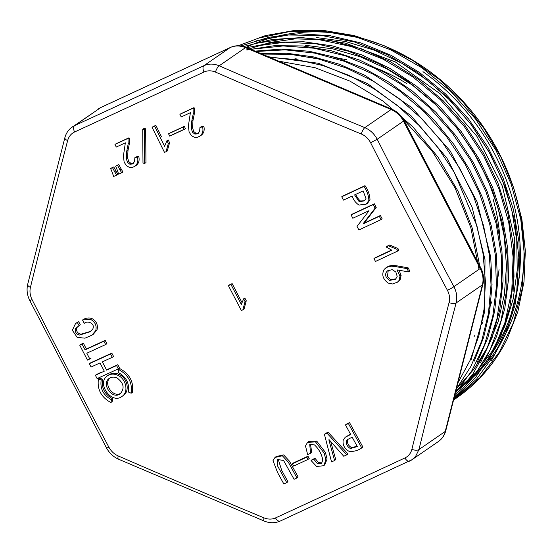<?xml version="1.0" encoding="UTF-8"?>
<svg xmlns="http://www.w3.org/2000/svg" width="553" height="553" viewBox="0 0 553 553"><rect width="100%" height="100%" fill="white"/><g stroke="black" fill="none" stroke-linecap="round" stroke-linejoin="round"><path stroke-width="0.83" d="M243.624 298.862L244.827 298.032A4472.194 2318.287 65.1 0 0 246.265 300.784L244.087 308.975L242.885 309.811A4468.959 151.923 154 0 1 241.364 310.523A4474.994 2319.738 -114.9 0 1 228.396 285.618A4470.334 151.971 -26 0 0 229.433 285.141A4470.334 151.971 -26 0 0 230.933 284.442A4474.994 2319.738 65.1 0 0 241.329 304.426L243.624 298.862A4474.994 2319.738 65.1 0 0 245.062 301.62L242.885 309.811M142.736 129.222L143.994 128.496A4469.311 1478.784 0.2 0 0 145.702 128.787A4471.095 1855.274 97.6 0 0 145.833 147.921A4471.095 1855.274 97.6 0 0 145.957 162.644L144.692 163.391A4473.245 1483.83 -179.7 0 1 142.992 163.094A4473.846 1856.691 -82.4 0 1 142.736 129.222A4472.104 1479.704 0.2 0 0 144.437 129.513A4473.888 1856.435 97.6 0 0 144.692 163.391M123.015 109.618A4466.878 337.876 152.5 0 1 74.579 131.994C71.067 133.695 68.752 136.57 67.632 140.607A4466.878 1398.793 113 0 0 30.429 287.366C29.496 291.431 30.049 295.523 32.074 299.629A4466.878 2316.068 65.1 0 0 108.893 447.197C111.112 451.234 114.208 454.144 118.169 455.928A4466.878 1876.619 14.2 0 0 264.016 517.857C268.108 519.481 271.931 519.509 275.491 517.94A4466.878 337.876 -27.5 0 0 404.927 457.953C408.515 456.204 410.831 453.329 411.867 449.34A4466.878 1398.793 -67 0 1 449.077 302.581C450.08 298.461 449.534 294.376 447.432 290.318A4466.878 2316.068 -114.9 0 1 370.614 142.75C368.464 138.665 365.367 135.755 361.33 134.02A4466.878 1876.619 -165.8 0 1 215.49 72.09C211.467 70.418 207.645 70.39 204.016 72.008A4466.878 337.876 152.5 0 1 123.015 109.618M228.396 285.618L229.606 284.795A4467.542 151.875 -26 0 0 232.142 283.62A4472.201 2318.294 65.1 0 0 241.938 302.463M98.448 378.916L99.734 378.031A4472.18 2012.291 13.4 0 0 102.457 379.227C101.282 387.909 104.724 394.462 112.784 398.893A4471.966 1525.831 113.9 0 0 112.135 401.63L110.849 402.529C101.144 397.192 97.01 389.319 98.448 378.916A4474.973 2013.549 13.4 0 0 101.171 380.111C99.989 388.807 103.432 395.367 111.506 399.784A4474.758 1526.778 113.9 0 0 110.849 402.529M365.015 185.663L363.895 186.423C367.033 190.889 368.692 195.575 368.879 200.476L366.28 204.078L359.021 205.08C355.779 202.986 353.485 199.979 352.137 196.066A4474.786 339.452 152.5 0 1 343.468 200.117A4472.049 2318.743 -114.9 0 1 341.747 196.778L342.888 196.011A4471.959 339.238 -27.5 0 0 365.015 185.663C368.125 190.163 369.791 194.843 369.998 199.702L367.462 203.386L366.148 204.161M292.392 463.808L293.56 462.875A4468.758 338.021 -27.5 0 0 307.973 456.204A4472.18 2318.902 65.1 0 0 309.217 458.478L308.056 459.412A4471.447 338.222 152.5 0 1 293.636 466.082A4474.869 2320.298 -114.9 0 1 292.392 463.808A4471.551 338.229 -27.5 0 0 306.811 457.137A4474.973 2320.353 65.1 0 0 308.056 459.412M275.007 457.455L276.189 456.529L283.634 454.898L289.475 461.209L298.129 476.997L296.961 477.937A4470.943 338.187 152.5 0 1 294.065 479.278L283.551 460.442L277.53 459.543L277.15 465.156L286.744 482.665A4470.943 338.187 152.5 0 1 283.848 483.999L277.516 472.462L273.016 460.621L275.007 457.455L282.369 455.769L288.307 462.149L296.961 477.937M278.173 459.135L281.712 470.409L287.919 481.718L286.744 482.665M308.802 441.405L316.669 441.018L325.392 452.382L327.086 458.997L324.791 464.81L323.643 465.744L316.62 466.455L311.062 460.525A4471.358 338.215 -27.5 0 0 313.848 459.232L317.311 463.525L321.528 463.428L322.779 460.013C321.722 454.172 318.963 449.14 314.512 444.909L309.742 444.605L310.572 453.246A4471.627 338.236 152.5 0 1 307.655 454.601L305.484 445.96L307.592 442.303L315.514 441.937L324.189 453.17L325.931 459.965L323.643 465.744M311.062 460.525L312.224 459.591A4468.565 338.007 -27.5 0 0 315.003 458.306L318.466 462.591L322.04 462.902M310.461 444.19L311.733 452.319L310.572 453.246M324.424 434.319L325.579 433.4A4469.263 338.056 -27.5 0 0 328.123 432.225A4472.125 2321.529 46.3 0 0 347.948 453.916L346.814 454.843A4470.943 338.187 152.5 0 1 343.759 456.266A4474.917 2328.994 -132.4 0 1 329.097 439.663A4471.807 338.249 152.5 0 1 328.841 439.78A4474.586 2153.479 82.2 0 0 334.606 460.511A4470.943 338.187 152.5 0 1 331.558 461.921A4474.586 2134.262 -96.5 0 1 324.424 434.319A4472.056 338.27 -27.5 0 0 326.975 433.137A4474.917 2322.98 46.3 0 0 346.814 454.843M330.715 441.501A4471.786 2152.131 82.2 0 0 335.747 459.578L334.606 460.511M345.176 437.292L350.685 434.464A4474.786 2320.022 -114.8 0 1 345.48 424.904L346.613 423.999A4469.256 338.056 -27.5 0 0 349.551 422.637A4471.959 2318.556 65.2 0 0 362.865 446.99L361.738 447.916C357.936 450.619 353.706 451.753 349.04 451.317C344.643 448.836 342.666 445.227 343.109 440.478L345.176 437.292L350.512 434.133M386.671 267.286L388.863 266.055L392.443 265.371L396.708 265.799A4471.745 1535.404 1.9 0 0 408.1 267.811A4468.136 2316.717 65.1 0 0 409.856 271.122L408.757 271.938A4474.593 1531.423 -178.3 0 1 397.013 269.899L400.013 276.217L399.003 280.558L397.351 282.237L392.499 283.972L388.234 283.088C382.794 279.161 381.452 274.578 384.211 269.339L387.75 266.871L391.337 266.18L395.602 266.608A4474.537 1536.365 1.9 0 0 407.008 268.627A4470.929 2318.169 65.1 0 0 408.757 271.938M399.059 270.258L401.119 275.401L400.102 279.742L397.351 282.237M384.211 269.339L386.277 267.604M386.091 246.956L387.204 246.161A4472.166 337.662 -27.5 0 0 389.665 245.007L397.946 248.484A4468.136 2316.717 65.1 0 0 398.851 250.219L397.745 251.021A4474.917 337.869 152.5 0 1 375.48 261.458A4472.042 2318.743 -114.9 0 1 373.966 258.576A4474.938 337.869 -27.5 0 0 391.828 250.205L386.091 246.956A4474.959 337.876 -27.5 0 0 388.559 245.802L396.84 249.285A4470.929 2318.169 65.1 0 0 397.745 251.021M373.966 258.576L375.086 257.767A4472.146 337.662 -27.5 0 0 391.51 250.074M351.093 214.917L352.226 214.135A4472.125 338.719 -27.5 0 0 374.353 203.781A4468.15 2316.724 65.1 0 0 376.227 207.41A4471.841 631.395 132 0 0 364.296 222.88A4468.966 2317.146 65.1 0 0 364.372 223.025A4472.18 338.726 -27.5 0 0 380.423 215.511A4468.15 2316.724 65.1 0 0 382.151 218.836L381.038 219.617A4474.987 338.934 152.5 0 1 358.897 229.979A4472.049 2318.743 -114.9 0 1 357.024 226.364A4474.676 632.508 -48 0 1 368.941 210.887A4471.261 2318.342 -114.9 0 1 368.872 210.741A4474.938 338.934 152.5 0 1 352.821 218.255A4472.049 2318.743 -114.9 0 1 351.093 214.917A4474.917 338.934 -27.5 0 0 373.234 204.555A4470.943 2318.176 65.1 0 0 375.107 208.184A4474.634 631.789 132 0 0 363.169 223.668A4471.758 2318.598 65.1 0 0 363.245 223.806A4474.98 338.934 -27.5 0 0 379.31 216.292A4470.943 2318.176 65.1 0 0 381.038 219.617M107.648 375.687C110.662 373.745 114.042 373.614 117.782 375.28C126.243 378.846 128.897 392.174 121.992 396.418C111.326 404.831 96.022 382.697 107.648 375.687L108.934 374.803C111.962 372.874 115.335 372.743 119.061 374.402C127.515 377.989 130.162 391.268 123.264 395.519M118.743 369.611L120.022 368.733C129.713 374.063 133.847 381.929 132.416 392.333L131.144 393.224A4474.973 2013.549 -166.6 0 1 128.414 392.036C129.596 383.34 126.153 376.78 118.079 372.363A4474.758 1526.778 -66.1 0 1 118.743 369.611C128.448 374.948 132.582 382.821 131.144 393.224M89.344 363.694L90.637 362.823A4472.201 338.457 -27.5 0 0 111.817 353.125A4469.256 2317.298 65.1 0 0 113.545 356.45L112.266 357.314A4474.994 338.664 152.5 0 1 102.34 361.862A4471.551 2318.487 65.1 0 0 106.639 370.102A4474.98 338.664 -27.5 0 0 116.559 365.554A4472.049 2318.743 65.1 0 0 118.294 368.879A4474.966 338.664 152.5 0 1 97.107 378.584A4470.943 2318.176 -114.9 0 1 95.372 375.266A4474.98 338.664 -27.5 0 0 104.289 371.181A4471.427 2318.425 -114.9 0 1 99.989 362.941A4474.994 338.664 152.5 0 1 91.079 367.026A4470.943 2318.176 -114.9 0 1 89.344 363.694A4474.994 338.664 -27.5 0 0 110.531 353.989A4472.049 2318.743 65.1 0 0 112.266 357.314M106.639 370.102L107.925 369.231A4472.187 338.45 -27.5 0 0 117.837 364.683A4469.256 2317.298 65.1 0 0 119.572 368.001L118.294 368.879M95.372 375.266L96.664 374.388A4472.187 338.45 -27.5 0 0 101.282 372.273M79.729 345.162L81.028 344.298A4472.146 337.918 -27.5 0 0 83.379 343.226A4468.281 2316.794 65.1 0 0 86.372 349.012A4472.173 337.924 -27.5 0 0 105.194 340.378A4469.256 2317.298 65.1 0 0 106.923 343.71L105.637 344.567A4474.98 338.132 152.5 0 1 86.8 353.208A4471.074 2318.238 65.1 0 0 89.807 358.994A4474.994 338.132 152.5 0 1 87.457 360.072A4470.943 2318.176 -114.9 0 1 79.729 345.162A4474.938 338.132 -27.5 0 0 82.072 344.084A4471.074 2318.238 65.1 0 0 85.072 349.876A4474.966 338.132 -27.5 0 0 103.909 341.236A4472.049 2318.743 65.1 0 0 105.637 344.567M76.729 322.752L78.706 321.708L77.399 322.558A4471.358 2318.39 65.1 0 0 79.044 325.745L75.478 328.634C74.773 332.028 76.162 334.171 79.632 335.063L90.063 331.752L92.766 329.035C95.524 323.47 87.353 320.18 84.243 323.36A4471.627 2318.529 -114.9 0 1 82.528 320.021L83.828 319.171C86.406 317.906 89.033 317.657 91.715 318.424C96.402 320.968 98.171 324.749 97.031 329.782L93.236 334.33M78.706 321.708A4468.565 2316.939 65.1 0 0 80.344 324.894L79.044 325.745M78.173 326.18L76.784 327.784C76.038 331.164 77.42 333.307 80.932 334.212L90.651 331.344M110.621 168.534L111.9 167.787A4468.966 338.035 -27.5 0 0 113.787 166.916A4471.862 2327.805 63.1 0 0 116.227 171.534L117.934 174.34L116.655 175.094A4472.076 338.27 152.5 0 1 113.635 176.49L112.245 172.453A4474.358 2286.427 -109.7 0 1 110.621 168.534A4471.758 338.249 -27.5 0 0 112.508 167.663A4474.662 2329.257 63.1 0 0 114.948 172.287L116.655 175.094M115.653 166.211L116.932 165.465A4468.966 338.035 -27.5 0 0 118.819 164.587A4471.945 2328.234 63 0 0 121.266 169.204L122.966 172.018L121.688 172.771A4472.076 338.27 152.5 0 1 118.667 174.167L117.284 170.124A4474.468 2287.408 -109.8 0 1 115.653 166.211A4471.758 338.249 -27.5 0 0 117.54 165.34A4474.738 2329.685 63 0 0 119.987 169.958L121.688 172.771M128.994 137.78L127.715 138.513A4474.904 2320.091 65.2 0 0 128.006 139.093L128.185 143.87L126.727 151.294L126.305 158.593L127.48 162.368L129.872 164.227L132.575 163.964L134.552 161.607L134.856 157.688L136.128 156.948A4469.242 695.239 -19.8 0 0 138.741 156.278L137.476 157.017C138.457 161.276 137.441 164.441 134.427 166.522L132.119 167.504L129.526 167.435L126.561 165.838L124.142 162.195L123.416 155.884L125.351 142.847A4471.074 338.194 152.5 0 1 116.261 147.05A4474.765 2320.015 -114.8 0 1 114.962 144.409L116.241 143.676A4468.157 337.973 -27.5 0 0 128.994 137.78A4472.111 2318.639 65.2 0 0 129.278 138.361L129.457 143.137L127.999 150.554L127.584 157.847L128.752 161.621L131.144 163.481L133.204 163.508M138.741 156.278C139.743 160.564 138.727 163.729 135.692 165.769L134.517 166.467M166.951 140.669L168.202 139.937A4472.187 2318.833 65.1 0 0 169.577 142.715L167.282 150.969L166.031 151.709A4472.056 338.27 152.5 0 1 164.511 152.421A4474.994 2320.291 -114.9 0 1 152.054 127.245A4470.95 338.187 -27.5 0 0 154.584 126.07A4474.994 2320.291 65.1 0 0 164.573 146.275L166.951 140.669A4474.98 2320.284 65.1 0 0 168.333 143.448L166.031 151.709M152.054 127.245L153.312 126.519A4468.157 337.973 -27.5 0 0 155.842 125.344A4472.201 2318.84 65.1 0 0 161.462 136.736M168.561 133.805L169.812 133.073A4468.689 338.014 -27.5 0 0 184.308 126.347A4472.063 2318.847 65.1 0 0 185.469 128.683L184.232 129.409A4471.586 338.236 152.5 0 1 169.723 136.142A4474.966 2320.353 -114.9 0 1 168.561 133.805A4471.482 338.229 -27.5 0 0 183.071 127.072A4474.855 2320.298 65.1 0 0 184.232 129.409M184.17 129.284A4468.793 338.021 152.5 0 1 170.967 135.416M194.324 108.194L193.094 108.913L193.253 113.697L191.76 121.148L191.31 128.469L192.479 132.243L194.884 134.096L197.621 133.812L199.612 131.441L199.937 127.508L201.168 126.789A4468.745 695.114 -19.8 0 0 203.808 126.098L202.585 126.824C203.552 131.082 202.516 134.268 199.474 136.37L197.138 137.365L194.525 137.317L191.538 135.734L189.105 132.098L188.4 125.766L190.398 112.688A4471.074 338.194 152.5 0 1 181.218 116.953A4474.828 2320.36 -114.9 0 1 179.912 114.319L181.156 113.6A4468.157 337.973 -27.5 0 0 194.034 107.614A4471.862 2318.819 65.1 0 0 194.324 108.194L194.483 112.978L192.99 120.423L192.541 127.743L193.709 131.517L196.115 133.37L198.237 133.37M203.808 126.098C204.804 130.425 203.767 133.605 200.698 135.637M456.495 390.625A201.776 171.859 -124.6 0 0 490.435 137.683A201.776 171.859 -124.6 0 0 246.258 47.378M422.969 71.676A201.776 171.859 55.4 0 1 455.838 391.026M455.872 390.888L475.746 372.784L492.232 351.037L504.765 326.325L513.163 299.055L517.228 270.078L516.751 240.237L511.76 209.974L502.442 180.319L488.949 151.785L471.716 125.241L451.048 101.22L427.324 80.22L401.492 63.083L374.035 50.088L345.335 41.468L316.523 37.569M246.887 49.583L270.23 42.422L294.749 38.931L319.973 39.173L345.618 43.175L395.381 61.964L440.216 93.816L476.928 136.377L502.373 186.147L514.746 239.352L513.101 291.832M456.412 388.773L473.797 369.376L487.85 346.772L498.17 321.493L504.391 294.479L506.458 266.097L504.301 236.788L497.976 207.624L487.642 179.241L473.589 152.213L456.101 127.128L435.481 104.558L412.248 84.996L387.017 68.925L360.383 56.821L332.906 48.885L305.166 45.249M278.664 61.141L314.871 67.66L350.021 81.146L382.973 101.054L412.662 126.651L437.997 157.107L458.078 191.297L472.2 228.036L479.7 265.793M268.323 56.745L318.445 63.27L367.441 83.558L411.114 115.86L446.859 158.054L472.089 207.126L485.009 259.716L484.642 311.761L471.101 359.706M260.795 53.551L286.986 53.261L313.357 56.876L339.48 64.286L365.008 75.402L411.854 107.621L450.197 150.934L477.184 202.039L490.705 256.993L492.032 284.567L489.668 311.615L483.661 337.316L474.191 361.206M255.051 51.111L281.809 49.079L309.196 51.263L336.77 57.685L363.625 68.123L389.132 82.286L413.084 100.031L434.769 120.831L453.826 144.354L469.829 170.041L482.368 197.359L491.299 225.852L496.421 254.739L497.534 283.309L494.645 311.228L487.864 337.655L477.301 362.201M246.825 50.012L274.482 45.664L302.871 45.954L331.441 50.8L359.865 60.18L387.176 73.805L412.586 91.231L435.861 112.266L456.301 136.259L473.513 162.803L487.041 191.131L496.559 220.737L501.951 250.931L503.057 280.827L499.76 309.784L492.225 337.247L480.64 362.429M246.679 47.682L274.53 42.325L303.638 41.752L332.934 45.996L361.856 54.92L389.858 68.365L416.209 85.929L440.188 107.158L461.195 131.566L478.843 158.573L492.716 187.55L502.428 217.847L507.737 248.58L508.518 279.147L504.785 308.671L496.532 336.542L484.055 362.139M243.783 46.514L271.931 39.54L301.357 37.583L331.42 40.701L361.372 48.802L390.39 61.687L417.937 79.148L442.96 100.522L464.914 125.282L483.363 152.96L497.859 182.753L507.944 213.804L513.364 245.345L514.007 276.866L509.831 307.281L500.983 335.699L487.67 361.593M240.984 45.927L269.325 37.217L299.228 33.768L329.996 35.689L361.005 42.961L391.102 55.321L419.485 72.471L445.621 93.982L468.654 119.109L487.884 147.236L502.967 177.693L513.398 209.49L518.977 242.02L519.516 274.067L514.988 305.235L505.477 334.447L491.306 360.701M238.274 45.74L265.309 35.634L294.058 30.533L323.996 30.505L354.093 35.544L383.969 45.609L412.704 60.429L439.206 79.411L463.241 102.353L484.082 128.635L500.977 157.259L513.654 187.667L521.866 219.119L525.35 250.855L523.981 281.961L517.836 311.692L507.004 339.355A207.845 177.029 -124.6 0 1 456.329 398.119A207.845 177.029 -124.6 0 1 453.571 399.978M455.665 398.533L479.81 377.782L499.304 352.157L513.44 322.662L521.921 289.952L524.41 255.341L520.802 219.596L511.2 184.184L496 150.416L475.573 119.033L450.654 91.252L422.036 67.901L390.577 49.784L357.217 37.376L323.118 31.231L289.696 31.569L257.643 38.316M453.584 399.916L476.672 378.964L495.246 353.457L508.739 324.03L516.723 291.472L518.818 257.387L515.037 222.382L505.518 187.73L490.483 154.356L470.472 123.547L445.96 96.015L417.923 72.754L387.197 54.623L354.632 42.028L321.397 35.433L288.3 35.005L256.62 40.77M453.73 399.363L475.386 377.761L492.647 351.929L504.889 322.689L511.774 290.837L513.101 257.062L508.767 222.659L498.965 188.856L483.965 156.471L464.244 126.45L440.326 99.685L413.05 77.061L383.042 59.143L351.397 46.556L318.887 39.629L286.551 38.572L255.272 43.466M454.013 398.222L474.149 376.13L489.91 350.229L500.887 321.224L506.762 289.703L507.308 256.613L502.532 223.384L492.536 190.46L477.681 159.008L458.257 129.748L434.99 103.736L408.308 81.491L379.019 63.754L348.217 51.146L316.489 43.881L284.975 42.215L254.193 46.21M454.497 396.307L473.029 373.78L487.283 347.754L496.933 318.867L501.668 287.982L501.391 255.825L496.076 223.391L485.81 191.331L470.935 160.771L451.87 132.533L429.073 107.241L403.234 85.68L374.913 68.323L345.072 55.763L314.076 48.201L283.157 45.954L253.253 49.065M455.237 393.397L471.875 370.662L484.518 344.747L492.744 316.516L496.421 286.378L495.37 255.237L489.682 223.979L479.499 193.329L465.018 164.041L446.679 136.881L424.939 112.473L400.248 91.404L373.199 74.199L344.588 61.369L314.878 53.143L285.085 49.846L255.97 51.505M456.308 389.188L470.852 366.452L481.656 341.035L488.423 313.655L491.016 284.864L489.384 255.223L483.564 225.638L473.645 196.481L459.916 168.651L442.573 142.584L422.16 119.075L398.976 98.489L373.489 81.312L346.344 68.005L318.362 58.95L290.131 54.291L262.039 54.076M457.912 382.863L470.174 360.203L478.926 335.491L484.034 309.265L485.437 281.816L483.094 253.938L476.969 225.997L454.234 172.294L438.059 147.817L418.994 125.379L397.579 105.644L374.098 88.853L349.123 75.429L323.125 65.613L296.505 59.565L269.982 57.45M478.877 268.599L470.824 227.615L455.057 187.916L432.301 151.377L403.469 119.42M280.876 62.074A175.439 149.428 55.4 0 1 281.671 61.853M293.684 59.15A175.439 149.428 55.4 0 1 296.166 58.736M310.523 57.215A175.439 149.428 55.4 0 1 316.164 57.021M333.784 57.802A175.439 149.428 55.4 0 1 346.786 59.703M370.227 65.987A175.439 149.428 55.4 0 1 406.828 83.641M493.041 198.914A175.439 149.428 55.4 0 1 500.195 245.179M499.041 269.67A175.439 149.428 55.4 0 1 496.483 284.774M491.672 301.869A175.439 149.428 55.4 0 1 489.211 308.477M483.052 321.818A175.439 149.428 55.4 0 1 481.511 324.666M474.93 335.318A175.439 149.428 55.4 0 1 474.094 336.535M72.277 126.927L74.62 125.593A4461.3 337.454 -27.5 0 0 203.898 65.689C208.716 63.54 213.811 63.574 219.175 65.793A4461.3 1874.276 14.2 0 0 364.835 127.646C370.199 129.969 374.319 133.84 377.187 139.273A4461.3 2313.171 65.1 0 0 453.909 286.654C456.702 292.067 457.435 297.514 456.107 302.982A4461.3 1397.044 113 0 0 418.946 449.561L415.58 456.432L412.116 459.647M70.749 128.116L101.137 107.344A5.585 2.896 65.1 0 0 100.916 107.469L74.62 125.593A5.585 2.986 65.2 0 0 74.579 131.994M411.867 449.34A5.585 2.433 13.8 0 0 418.946 449.561L445.241 431.43A5.585 2.35 14.2 0 0 445.773 430.732C444.577 435.294 442.117 438.895 438.391 441.536L411.301 460.179M352.164 437.167L347.574 439.538L346.337 441.128C346.081 444.342 347.436 446.817 350.395 448.538L357.314 446.575A4474.786 2320.022 -114.8 0 1 352.164 437.167M348.19 439.096L347.471 440.209C347.132 443.34 348.48 445.808 351.528 447.619L357.148 446.264M349.551 422.637L348.411 423.543A4474.752 2320.008 65.2 0 0 361.738 447.916M345.48 424.904A4472.049 338.27 -27.5 0 0 348.411 423.543M328.123 432.225L326.975 433.137M315.003 458.306L313.848 459.232M307.973 456.204L306.811 457.137M388.178 270.445C385.697 272.007 385.075 274.343 386.305 277.44L389.492 280.433L395.582 279.237L397.192 276.376L395.837 271.972L392.188 269.643L387.625 270.804M388.247 270.403L387.411 276.624L390.605 279.618L396.066 278.83M408.1 267.811L407.008 268.627M396.708 265.799L395.602 266.608M397.946 248.484L396.84 249.285M389.665 245.007L388.559 245.802M374.353 203.781L373.234 204.555M376.227 207.41L375.107 208.184M364.296 222.88L363.169 223.668M364.372 223.025L363.245 223.806M380.423 215.511L379.31 216.292M354.591 194.919L359.229 201.748L364.379 200.857L365.975 198.589L363.148 190.916A4474.786 339.452 152.5 0 1 354.591 194.919M355.724 194.151C356.816 196.986 358.365 199.26 360.362 200.974L364.468 200.794M341.747 196.778A4474.752 339.452 -27.5 0 0 363.895 186.423M232.142 283.62L230.933 284.442M246.265 300.784L245.062 301.62M112.784 398.893L111.506 399.784M102.457 379.227L101.171 380.111M117.118 378.031C114.284 376.738 111.72 376.821 109.425 378.293C100.729 383.554 112.183 400.123 120.181 393.833C124.874 388.351 123.851 383.084 117.118 378.031M110.531 377.685C102.588 382.641 112.826 398.45 120.768 393.218M117.837 364.683L116.559 365.554M111.817 353.125L110.531 353.989M91.1 358.123L89.807 358.994M83.379 343.226L82.072 344.084M86.372 349.012L85.072 349.876M105.194 340.378L103.909 341.236M82.528 320.021L90.422 319.268C95.164 321.867 96.941 325.655 95.738 330.632L91.874 335.222L84.968 338.173L77.164 337.378L72.346 330.259L75.561 323.512L77.399 322.558M113.787 166.916L112.508 167.663M116.227 171.534L114.948 172.287M118.819 164.587L117.54 165.34M121.266 169.204L119.987 169.958M134.856 157.688A4472.028 695.674 -19.8 0 0 137.476 157.017M114.962 144.409A4470.95 338.187 -27.5 0 0 127.715 138.513M129.278 138.361L128.006 139.093M145.702 128.787L144.437 129.513M155.842 125.344L154.584 126.07M169.577 142.715L168.333 143.448M184.308 126.347L183.071 127.072M199.937 127.508A4471.537 695.55 -19.8 0 0 202.585 126.824M200.905 135.52L199.536 136.335M194.034 107.614L192.803 108.326A4474.655 2320.27 65.1 0 0 193.094 108.913M179.912 114.319A4470.95 338.187 -27.5 0 0 192.803 108.326M204.016 72.008A5.585 2.806 65 0 1 203.898 65.689L230.193 47.558L100.916 107.469A22.348 19.037 -124.6 0 0 98.517 108.837M361.33 134.02A5.585 1.659 -67.5 0 1 364.835 127.646L391.13 109.522L245.463 47.669L219.175 65.793A5.585 1.839 -66.5 0 0 215.49 72.09M447.432 290.318A5.585 0.512 -28.1 0 0 453.909 286.654L480.204 268.523L403.483 121.142L377.187 139.273L370.614 142.75M438.391 441.536A22.348 19.037 -124.6 0 0 445.241 431.43L482.403 284.857L456.107 302.982A5.585 2.26 14.6 0 1 449.077 302.581M245.463 47.669A22.348 19.037 -124.6 0 0 230.193 47.558A5.585 2.896 65.1 0 1 230.414 47.434C235.571 45.173 240.901 45.173 246.403 47.44A5.585 1.749 113 0 0 245.463 47.669M482.935 284.159A5.585 2.35 14.2 0 1 482.403 284.857A22.348 19.037 -124.6 0 0 480.204 268.523A5.585 0.422 152.5 0 0 480.827 267.956C483.529 273.265 484.228 278.671 482.935 284.159L445.773 430.732M403.483 121.142A22.348 19.037 -124.6 0 0 391.13 109.522A5.585 1.749 113 0 1 392.07 109.294C397.31 111.609 401.326 115.37 404.105 120.575A5.585 0.422 152.5 0 1 403.483 121.142M264.237 521.071A5.585 1.659 -67.5 0 1 264.016 517.857M275.491 517.94A5.585 2.986 65.2 0 0 280.171 521.085M404.927 457.953A5.585 2.806 65 0 0 409.469 461.167M118.48 459.177A5.585 1.839 -66.5 0 1 118.169 455.928M412.068 459.681L280.191 521.071C275.062 523.283 269.746 523.283 264.258 521.078L118.501 459.19C113.337 456.84 109.349 453.101 106.535 447.978A5.585 0.512 -28.1 0 0 108.893 447.197M106.535 447.978L29.765 300.5L32.074 299.629M27.664 284.415A5.585 2.433 13.8 0 0 30.429 287.366M64.846 137.759A5.585 2.26 14.6 0 0 67.632 140.607M101.379 107.254A5.585 2.896 65.1 0 0 101.137 107.344L230.414 47.434M347.471 440.209L346.337 441.128M351.528 447.619L350.395 448.538M318.466 462.591L317.311 463.525M316.669 441.018L315.514 441.937M390.605 279.618L389.492 280.433M387.411 276.624L386.305 277.44M388.863 266.055L387.75 266.871M400.102 279.742L399.003 280.558M401.119 275.401L400.013 276.217M392.443 265.371L391.337 266.18M360.362 200.974L359.229 201.748M369.998 199.702L368.879 200.476M119.061 374.402L117.782 375.28M76.784 327.784L75.478 328.634M80.932 334.212L79.632 335.063M91.715 318.424L90.422 319.268M97.031 329.782L95.738 330.632M128.752 161.621L127.48 162.368M127.584 157.847L126.305 158.593M131.144 163.481L129.872 164.227M129.457 143.137L128.185 143.87M127.999 150.554L126.727 151.294M193.709 131.517L192.479 132.243M192.541 127.743L191.31 128.469M196.115 133.37L194.884 134.096M194.483 112.978L193.253 113.697M192.99 120.423L191.76 121.148M455.686 398.561L456.329 398.119M29.765 300.5C27.138 295.205 26.447 289.834 27.671 284.38L64.853 137.732C66.084 133.169 68.565 129.568 72.277 126.934M246.403 47.44L392.07 109.294M404.105 120.575L480.827 267.956M307.592 442.303L308.754 441.377M385.718 267.977L386.83 267.161M366.28 204.078L367.399 203.304M121.992 396.418L123.271 395.526M91.874 335.222L93.167 334.371M75.561 323.512L76.867 322.662"/></g></svg>
